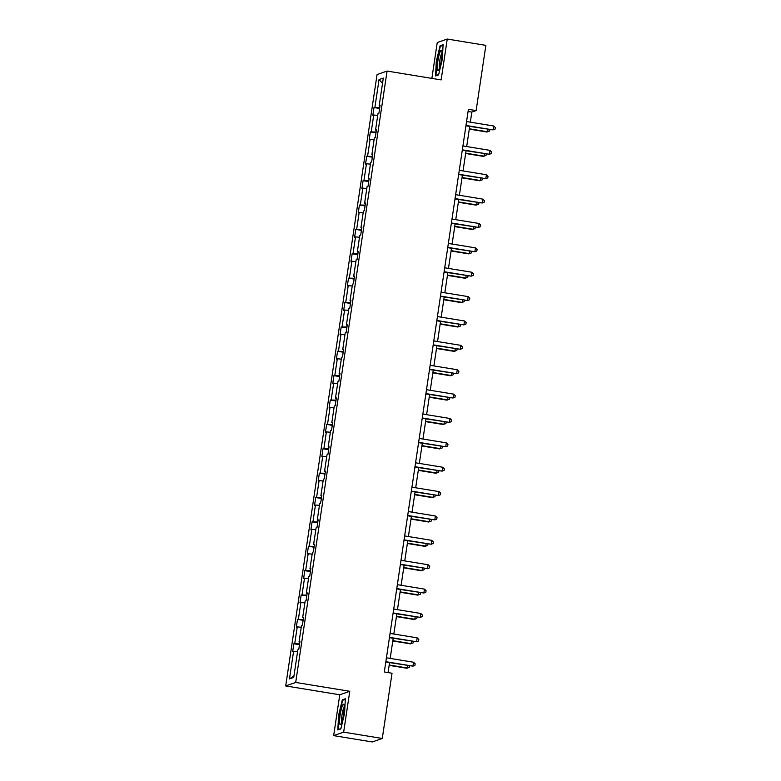 <?xml version="1.0" encoding="UTF-8"?>
<svg xmlns="http://www.w3.org/2000/svg" width="781" height="781" viewBox="0 0 781 781"><rect width="100%" height="100%" fill="white"/><g stroke="black" fill="none" stroke-linecap="round" stroke-linejoin="round"><path stroke-width="1.17" d="M333.663 735.634L343.66 732.148L349.771 691.292L339.764 694.778L333.663 735.634L372.283 741.95L382.28 738.465L392.033 673.232L384.311 671.972L468.395 109.33L476.117 110.599L485.87 45.366L447.249 39.05L437.243 42.535L431.883 78.393M339.764 694.778L285.7 685.933L377.067 74.546L387.073 71.061L295.696 682.448L285.7 685.933M343.66 732.148L382.28 738.465M297.59 651.618L292.69 651.579L293.861 643.769L299.484 644.686M293.978 675.829L289.468 678.923L293.597 651.266M299.611 643.876L293.861 643.769M294.769 643.456L297.239 626.889L296.331 627.202L297.502 619.392L303.126 620.309M303.253 619.499L297.502 619.392M298.41 619.079L300.88 602.512L299.972 602.834L301.144 595.015L306.767 595.942M306.894 595.122L301.144 595.015M302.052 594.702L304.522 578.145L303.624 578.457L304.785 570.647L310.418 571.565M310.535 570.755L304.785 570.647M305.693 570.325L308.163 553.768L307.265 554.08L308.427 546.27L314.06 547.188M314.177 546.378L308.427 546.27M309.335 545.958L311.814 529.391L310.906 529.713L312.068 521.893L317.701 522.821M317.818 522.001L312.068 521.893M312.976 521.581L315.456 505.024L314.548 505.336L315.719 497.526L321.342 498.444M321.46 497.634L315.719 497.526M316.617 497.204L319.097 480.647L318.189 480.959L319.361 473.149L324.984 474.067M325.111 473.257L319.361 473.149M320.259 472.837L322.738 456.27L321.831 456.582L323.002 448.772L328.625 449.69M328.752 448.88L323.002 448.772M323.91 448.46L326.38 431.893L325.472 432.215L326.643 424.405L332.267 425.323M332.394 424.513L326.643 424.405M327.551 424.083L330.021 407.526L329.123 407.838L330.285 400.028L335.918 400.946M336.035 400.136L330.285 400.028M331.193 399.706L333.663 383.149L332.765 383.461L333.926 375.651L339.559 376.569M339.676 375.759L333.926 375.651M334.834 375.339L337.314 358.772L336.406 359.094L337.568 351.274L343.201 352.202M343.318 351.382L337.568 351.274M338.476 350.962L340.955 334.405L340.047 334.717L341.219 326.907L346.842 327.825M346.959 327.014L341.219 326.907M342.117 326.585L344.597 310.028L343.689 310.34L344.86 302.53L350.484 303.448M350.61 302.637L344.86 302.53M345.758 302.218L348.238 285.651L347.33 285.963L348.502 278.153L354.125 279.081M354.252 278.261L348.502 278.153M349.41 277.841L351.88 261.274L350.972 261.596L352.143 253.786L357.766 254.704M357.893 253.893L352.143 253.786M353.051 253.464L355.521 236.907L354.613 237.219L355.785 229.409L361.418 230.327M361.535 229.516L355.785 229.409M356.692 229.097L359.162 212.53L358.264 212.842L359.426 205.032L365.059 205.95M365.176 205.139L359.426 205.032M360.334 204.72L362.814 188.153L361.906 188.475L363.067 180.655L368.7 181.582M368.817 180.762L363.067 180.655M363.975 180.343L366.455 163.785L365.547 164.098L366.709 156.288L372.342 157.206M372.459 156.395L366.709 156.288M367.617 155.966L370.096 139.409L369.188 139.721L370.36 131.911L375.983 132.829M376.1 132.018L370.36 131.911M371.258 131.599L373.738 115.032L372.83 115.354L374.001 107.534L379.625 108.461M379.751 107.641L374.001 107.534M374.909 107.222L379.039 79.564L383.305 78.08L379.175 105.738L380.083 105.415L378.912 113.235L378.004 113.548L375.534 130.105L376.442 129.792L375.27 137.602L374.363 137.925L371.893 154.482L372.791 154.169L371.629 161.979L370.721 162.292L368.251 178.859L369.149 178.537L367.988 186.356L367.08 186.669L364.6 203.226L365.508 202.914L364.346 210.724L363.438 211.046L360.959 227.603L361.867 227.291L360.695 235.101L359.797 235.413L357.317 251.98L358.225 251.667L357.054 259.477L356.156 259.79L353.676 276.357L354.584 276.035L353.412 283.845L352.504 284.167L350.034 300.724L350.942 300.412L349.771 308.222L348.863 308.534L346.393 325.101L347.291 324.789L346.129 332.599L345.222 332.911L342.752 349.478L343.65 349.156L342.488 356.976L341.58 357.288L339.1 373.845L340.008 373.533L338.847 381.343L337.939 381.665L335.459 398.222L336.367 397.91L335.195 405.72L334.297 406.032L331.818 422.599L332.726 422.277L331.554 430.097L330.656 430.409L328.176 446.976L329.084 446.654L327.913 454.464L327.005 454.786L324.535 471.343L325.443 471.031L324.271 478.841L323.363 479.153L320.893 495.72L321.801 495.408L320.63 503.218L319.722 503.53L317.252 520.097L318.15 519.775L316.988 527.595L316.08 527.907L313.611 544.464L314.509 544.152L313.347 551.962L312.439 552.284L309.959 568.841L310.867 568.529L309.706 576.339L308.798 576.651L306.318 593.218L307.226 592.896L306.054 600.716L305.156 601.028L302.677 617.586L303.584 617.273L302.413 625.083L301.515 625.405L299.035 641.962L299.943 641.65L298.772 649.46L297.864 649.772L293.734 677.43L289.468 678.923M299.855 642.187L299.035 641.962M301.232 627.241L297.239 626.889M303.506 617.81L302.677 617.586M304.883 602.864L300.88 602.512M307.148 593.443L306.318 593.218M308.524 578.487L304.522 578.145M310.789 569.066L309.959 568.841M312.166 554.12L308.163 553.768M314.431 544.689L313.611 544.464M315.807 529.743L311.814 529.391M318.072 520.322L317.252 520.097M319.449 505.366L315.456 505.024M321.713 495.945L320.893 495.72M323.09 480.998L319.097 480.647M325.355 471.568L324.535 471.343M326.731 456.621L322.738 456.27M329.006 447.191L328.176 446.976M330.373 432.244L326.38 431.893M332.647 422.824L331.818 422.599M334.024 407.867L330.021 407.526M336.289 398.447L335.459 398.222M337.665 383.5L333.663 383.149M339.93 374.07L339.1 373.845M341.307 359.123L337.314 358.772M343.572 349.703L342.752 349.478M344.948 334.746L340.955 334.405M347.213 325.326L346.393 325.101M348.59 310.379L344.597 310.028M350.854 300.949L350.034 300.724M352.231 286.002L348.238 285.651M354.496 276.581L353.676 276.357M355.872 261.625L351.88 261.274M358.147 252.204L357.317 251.98M359.524 237.258L355.521 236.907M361.788 227.827L360.959 227.603M363.165 212.881L359.162 212.53M365.43 203.451L364.6 203.226M366.806 188.504L362.814 188.153M369.071 179.083L368.251 178.859M370.448 164.127L366.455 163.785M372.713 154.706L371.893 154.482M374.089 139.76L370.096 139.409M376.354 130.329L375.534 130.105M377.731 115.383L373.738 115.032M379.996 105.962L379.175 105.738M349.771 691.292L295.696 682.448M387.073 71.061L441.138 79.906L447.249 39.05M470.328 122.178L471.831 112.093L476.117 110.599M388.069 672.587L389.553 662.649M390.188 658.412L393.194 638.282M393.829 634.035L396.836 613.905M397.47 609.658L400.477 589.528M401.112 585.291L404.119 565.161M404.753 560.914L407.76 540.784M408.395 536.537L411.411 516.407M412.036 512.16L415.053 492.03M415.687 487.793L418.694 467.663M419.329 463.416L422.336 443.286M422.97 439.039L425.977 418.909M426.611 414.672L429.618 394.542M430.253 390.295L433.26 370.165M433.894 365.918L436.901 345.788M437.536 341.541L440.552 321.411M441.187 317.174L444.194 297.044M444.828 292.797L447.835 272.667M448.47 268.42L451.477 248.29M452.111 244.053L455.118 223.922M455.753 219.676L458.759 199.546M459.394 195.299L462.401 175.169M463.035 170.932L466.052 150.801M466.687 146.555L469.693 126.424M468.073 111.478L471.831 112.093M382.524 83.352L379.039 79.564M438.58 74.878L442.339 59.278L443.091 44.722L440.074 45.767L436.315 61.367L435.564 75.923L438.58 74.878M345.339 698.761L342.332 699.805L338.563 715.406L337.822 729.962L340.828 728.917L344.587 713.317L345.339 698.761M441.255 45.962L440.074 45.767M343.503 700.001L342.332 699.805M465.935 125.809L493.084 129.9L465.984 125.468M493.67 125.995L495.3 127.567L495.066 129.129L493.084 129.9L493.67 125.995L466.569 121.563M469.283 129.129L487.002 132.018L487.676 131.784L488.037 129.421M469.342 128.787L487.676 131.784L489.658 131.013L489.853 129.724M462.284 150.186L489.443 154.277L462.342 149.845M490.029 150.372L491.659 151.944L491.425 153.506L489.443 154.277L490.029 150.372L462.918 145.94M458.642 174.554L485.802 178.654L458.691 174.222M486.387 174.749L488.018 176.321L487.783 177.883L485.802 178.654L486.387 174.749L459.277 170.317M465.642 153.496L483.361 156.395L484.035 156.161L484.396 153.798M465.691 153.164L484.035 156.161L486.016 155.39L486.212 154.091M462.001 177.873L479.719 180.772L480.393 180.538L480.745 178.175M462.049 177.531L480.393 180.538L482.375 179.767L482.57 178.468M441.831 51.273A10.309 1.64 -80.7 0 0 441.685 50.677A10.309 1.64 -80.7 0 0 438.707 56.544A10.309 1.64 -80.7 0 0 437.438 69.47A10.309 1.64 -80.7 0 0 438.492 70.212A10.309 1.64 -80.7 0 0 441.119 61.416A10.309 1.64 -80.7 0 0 441.831 51.273M441.958 53.098A7.8 1.24 -80.7 0 0 439.937 59.698A7.8 1.24 -80.7 0 0 439.381 67.498A7.8 1.24 -80.7 0 0 439.518 68.006M438.658 74.566L435.993 75.493L436.716 61.387L440.357 46.274L443.052 45.337M436.55 75.581L435.993 75.493M344.079 705.311A10.309 1.64 -80.7 0 0 343.943 704.716A10.309 1.64 -80.7 0 0 340.955 710.583A10.309 1.64 -80.7 0 0 339.696 723.509A10.309 1.64 -80.7 0 0 340.741 724.251A10.309 1.64 -80.7 0 0 343.376 715.455A10.309 1.64 -80.7 0 0 344.079 705.311M344.206 707.137A7.8 1.24 -80.7 0 0 342.195 713.736A7.8 1.24 -80.7 0 0 341.639 721.537A7.8 1.24 -80.7 0 0 341.775 722.044M340.906 728.605L338.251 729.532L338.974 715.425L342.615 700.313L345.309 699.376M338.808 729.62L338.251 729.532M455.001 198.93L482.16 203.021L455.05 198.589M482.746 199.116L484.376 200.688L484.142 202.25L482.16 203.021L482.746 199.116L455.635 194.684M458.359 202.25L476.078 205.139L476.752 204.905L477.103 202.543M458.408 201.908L476.752 204.905L478.733 204.134L478.929 202.845M451.359 223.307L478.519 227.398L451.408 222.966M479.095 223.493L480.725 225.065L480.5 226.627L478.519 227.398L479.095 223.493L451.994 219.061M454.718 226.617L472.437 229.516L473.11 229.282L473.462 226.92M454.767 226.285L473.11 229.282L475.092 228.511L475.287 227.212M447.718 247.675L474.877 251.775L447.767 247.343M475.453 247.87L477.084 249.442L476.849 251.004L474.877 251.775L475.453 247.87L448.353 243.438M451.076 250.994L468.795 253.893L469.469 253.659L469.82 251.297M451.125 250.652L469.469 253.659L471.451 252.888L471.636 251.589M444.077 272.052L471.226 276.152L444.125 271.71M471.812 272.237L473.442 273.809L473.208 275.371L471.226 276.152L471.812 272.237L444.711 267.805M447.435 275.371L465.144 278.27L465.827 278.026L466.179 275.664M447.484 275.029L465.827 278.026L467.809 277.255L467.995 275.966M440.435 296.429L467.585 300.519L440.484 296.087M468.17 296.614L469.801 298.186L469.566 299.748L467.585 300.519L468.17 296.614L441.07 292.182M443.784 299.738L461.503 302.637L462.186 302.403L462.537 300.041M443.842 299.406L462.186 302.403L464.158 301.632L464.353 300.343M436.784 320.796L463.943 324.896L436.843 320.464M464.529 320.991L466.159 322.563L465.925 324.125L463.943 324.896L464.529 320.991L437.419 316.559M440.142 324.115L457.861 327.014L458.535 326.78L458.896 324.418M440.191 323.783L458.535 326.78L460.517 326.009L460.712 324.711M433.143 345.173L460.302 349.273L433.201 344.841M460.888 345.368L462.518 346.94L462.284 348.502L460.302 349.273L460.888 345.368L433.777 340.926M436.501 348.492L454.22 351.391L454.893 351.157L455.245 348.785M436.55 348.15L454.893 351.157L456.875 350.376L457.07 349.087M429.501 369.55L456.66 373.64L429.55 369.208M457.246 369.735L458.877 371.307L458.642 372.869L456.66 373.64L457.246 369.735L430.136 365.303M432.859 372.869L450.578 375.759L451.252 375.524L451.603 373.162M432.908 372.527L451.252 375.524L453.234 374.753L453.429 373.464M425.86 393.927L453.019 398.017L425.909 393.585M453.595 394.112L455.225 395.684L455.001 397.246L453.019 398.017L453.595 394.112L426.494 389.68M429.218 397.236L446.937 400.136L447.611 399.901L447.962 397.539M429.267 396.904L447.611 399.901L449.592 399.13L449.788 397.832M422.218 418.294L449.378 422.394L422.267 417.962M449.954 418.489L451.584 420.061L451.35 421.623L449.378 422.394L449.954 418.489L422.853 414.057M425.577 421.613L443.296 424.513L443.969 424.278L444.321 421.916M425.625 421.271L443.969 424.278L445.951 423.507L446.146 422.209M418.577 442.671L445.726 446.771L418.626 442.329M446.312 442.856L447.943 444.428L447.708 445.99L445.726 446.771L446.312 442.856L419.212 438.424M421.935 445.99L439.644 448.89L440.328 448.645L440.679 446.283M421.984 445.648L440.328 448.645L442.31 447.874L442.495 446.586M414.936 467.048L442.085 471.138L414.984 466.706M442.671 467.233L444.301 468.805L444.067 470.367L442.085 471.138L442.671 467.233L415.57 462.801M418.284 470.357L436.003 473.257L436.686 473.022L437.038 470.66M418.343 470.025L436.686 473.022L438.658 472.251L438.854 470.963M411.294 491.415L438.444 495.515L411.343 491.083M439.029 491.61L440.66 493.182L440.425 494.744L438.444 495.515L439.029 491.61L411.929 487.178M414.643 494.734L432.362 497.634L433.035 497.399L433.396 495.037M414.691 494.402L433.035 497.399L435.017 496.628L435.212 495.33M407.643 515.792L434.802 519.892L407.702 515.46M435.388 515.987L437.018 517.549L436.784 519.121L434.802 519.892L435.388 515.987L408.278 511.545M411.001 519.111L428.72 522.011L429.394 521.776L429.745 519.404M411.05 518.769L429.394 521.776L431.376 520.995L431.571 519.707M404.002 540.169L431.161 544.259L404.05 539.827M431.747 540.354L433.377 541.926L433.143 543.488L431.161 544.259L431.747 540.354L404.636 535.922M407.36 543.488L425.079 546.378L425.752 546.144L426.104 543.781M407.409 543.146L425.752 546.144L427.734 545.372L427.929 544.084M400.36 564.546L427.519 568.636L400.409 564.204M428.105 564.731L429.735 566.303L429.501 567.865L427.519 568.636L428.105 564.731L400.995 560.299M403.718 567.855L421.437 570.755L422.111 570.52L422.462 568.158M403.767 567.523L422.111 570.52L424.093 569.749L424.288 568.451M396.719 588.913L423.878 593.013L396.768 588.581M424.454 589.108L426.084 590.68L425.85 592.242L423.878 593.013L424.454 589.108L397.353 584.676M400.077 592.232L417.796 595.132L418.47 594.897L418.821 592.535M400.126 591.891L418.47 594.897L420.451 594.126L420.647 592.828M393.077 613.29L420.227 617.38L393.126 612.948M420.813 613.475L422.443 615.047L422.209 616.609L420.227 617.38L420.813 613.475L393.712 609.043M396.436 616.609L414.155 619.509L414.828 619.265L415.18 616.902M396.484 616.268L414.828 619.265L416.81 618.493L416.995 617.205M389.436 637.667L416.585 641.757L389.485 637.325M417.171 637.852L418.801 639.424L418.567 640.986L416.585 641.757L417.171 637.852L390.07 633.42M392.784 640.976L410.503 643.876L411.187 643.642L411.538 641.279M392.843 640.645L411.187 643.642L413.159 642.87L413.354 641.572M385.794 662.034L412.944 666.134L385.843 661.702M413.53 662.229L415.16 663.801L414.926 665.363L412.944 666.134L413.53 662.229L386.429 657.797M389.143 665.353L406.862 668.253L407.536 668.019L407.897 665.656M389.202 665.022L407.536 668.019L409.517 667.247L409.713 665.949"/></g></svg>
